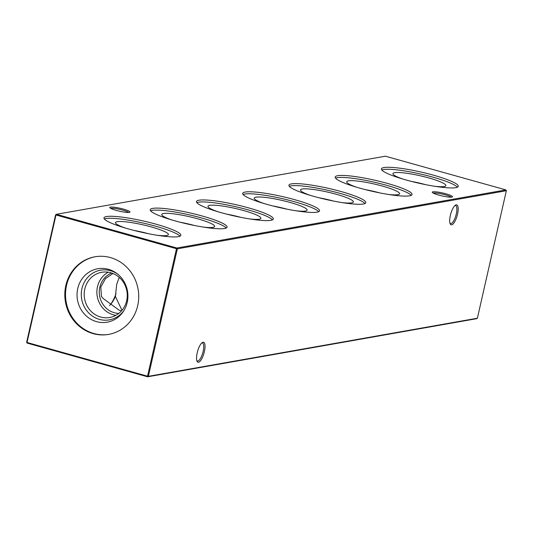 <?xml version="1.0" encoding="UTF-8"?>
<svg xmlns="http://www.w3.org/2000/svg" width="533" height="533" viewBox="0 0 533 533"><rect width="100%" height="100%" fill="white"/><g stroke="black" fill="none" stroke-linecap="round" stroke-linejoin="round"><path stroke-width="0.8" d="M402.821 179.048A27.123 3.911 -167.2 0 1 392.934 173.751A27.123 3.911 -167.2 0 1 394.66 172.685A27.123 3.911 -167.2 0 1 425.107 176.956A27.123 3.911 -167.2 0 1 445.795 185.757A27.123 3.911 -167.2 0 1 444.142 186.53A27.123 3.911 -167.2 0 1 434.588 186.264M381.828 170.02A39.409 5.683 -167.2 0 1 383.46 169.547A39.409 5.683 -167.2 0 1 423.522 174.731A39.409 5.683 -167.2 0 1 457.427 187.196M455.795 187.663A39.409 5.683 -167.2 0 1 412.295 181.64A39.409 5.683 -167.2 0 1 381.428 168.881A39.409 5.683 -167.2 0 1 383.913 167.555A39.409 5.683 -167.2 0 1 427.413 173.578A39.409 5.683 -167.2 0 1 458.28 186.337A39.409 5.683 -167.2 0 1 455.795 187.663M356.584 187.216A27.123 3.911 -167.2 0 1 346.697 181.913A27.123 3.911 -167.2 0 1 348.415 180.847A27.123 3.911 -167.2 0 1 378.87 185.124A27.123 3.911 -167.2 0 1 399.557 193.925A27.123 3.911 -167.2 0 1 397.898 194.692A27.123 3.911 -167.2 0 1 388.35 194.432M335.583 178.189A39.409 5.683 -167.2 0 1 337.216 177.716A39.409 5.683 -167.2 0 1 377.277 182.892A39.409 5.683 -167.2 0 1 411.183 195.364M409.557 195.831A39.409 5.683 -167.2 0 1 366.051 189.808A39.409 5.683 -167.2 0 1 335.184 177.043A39.409 5.683 -167.2 0 1 337.669 175.717A39.409 5.683 -167.2 0 1 381.168 181.746A39.409 5.683 -167.2 0 1 412.042 194.505A39.409 5.683 -167.2 0 1 409.557 195.831M310.339 195.378A27.123 3.911 -167.2 0 1 300.452 190.081A27.123 3.911 -167.2 0 1 302.178 189.015A27.123 3.911 -167.2 0 1 332.625 193.292A27.123 3.911 -167.2 0 1 353.312 202.094A27.123 3.911 -167.2 0 1 351.66 202.86A27.123 3.911 -167.2 0 1 342.106 202.6M289.346 186.35A39.409 5.683 -167.2 0 1 290.971 185.884A39.409 5.683 -167.2 0 1 331.04 191.061A39.409 5.683 -167.2 0 1 364.945 203.526M363.313 203.999A39.409 5.683 -167.2 0 1 319.813 197.976A39.409 5.683 -167.2 0 1 288.939 185.211A39.409 5.683 -167.2 0 1 291.431 183.885A39.409 5.683 -167.2 0 1 334.931 189.908A39.409 5.683 -167.2 0 1 365.798 202.673A39.409 5.683 -167.2 0 1 363.313 203.999M264.101 203.546A27.123 3.911 -167.2 0 1 254.208 198.249A27.123 3.911 -167.2 0 1 255.933 197.183A27.123 3.911 -167.2 0 1 286.388 201.461A27.123 3.911 -167.2 0 1 307.075 210.262A27.123 3.911 -167.2 0 1 305.416 211.028A27.123 3.911 -167.2 0 1 295.868 210.762M243.101 194.518A39.409 5.683 -167.2 0 1 244.734 194.045A39.409 5.683 -167.2 0 1 284.795 199.229A39.409 5.683 -167.2 0 1 318.701 211.694M317.075 212.167A39.409 5.683 -167.2 0 1 273.569 206.138A39.409 5.683 -167.2 0 1 242.702 193.379A39.409 5.683 -167.2 0 1 245.187 192.053A39.409 5.683 -167.2 0 1 288.686 198.076A39.409 5.683 -167.2 0 1 319.56 210.841A39.409 5.683 -167.2 0 1 317.075 212.167M217.857 211.714A27.123 3.911 -167.2 0 1 207.97 206.418A27.123 3.911 -167.2 0 1 209.696 205.352A27.123 3.911 -167.2 0 1 240.143 209.622A27.123 3.911 -167.2 0 1 260.83 218.423A27.123 3.911 -167.2 0 1 259.178 219.196A27.123 3.911 -167.2 0 1 249.624 218.93M196.864 202.687A39.409 5.683 -167.2 0 1 198.489 202.214A39.409 5.683 -167.2 0 1 238.557 207.397A39.409 5.683 -167.2 0 1 272.463 219.863M270.831 220.329A39.409 5.683 -167.2 0 1 227.331 214.306A39.409 5.683 -167.2 0 1 196.457 201.547A39.409 5.683 -167.2 0 1 198.942 200.221A39.409 5.683 -167.2 0 1 242.448 206.244A39.409 5.683 -167.2 0 1 273.316 219.003A39.409 5.683 -167.2 0 1 270.831 220.329M171.619 219.882A27.123 3.911 -167.2 0 1 161.726 214.579A27.123 3.911 -167.2 0 1 163.451 213.513A27.123 3.911 -167.2 0 1 193.905 217.79A27.123 3.911 -167.2 0 1 214.592 226.592A27.123 3.911 -167.2 0 1 212.934 227.358A27.123 3.911 -167.2 0 1 203.379 227.098M150.619 210.855A39.409 5.683 -167.2 0 1 152.251 210.382A39.409 5.683 -167.2 0 1 192.313 215.559A39.409 5.683 -167.2 0 1 226.219 228.031M224.593 228.497A39.409 5.683 -167.2 0 1 181.087 222.474A39.409 5.683 -167.2 0 1 150.219 209.709A39.409 5.683 -167.2 0 1 152.704 208.383A39.409 5.683 -167.2 0 1 196.204 214.413A39.409 5.683 -167.2 0 1 227.078 227.171A39.409 5.683 -167.2 0 1 224.593 228.497M125.375 228.044A27.123 3.911 -167.2 0 1 115.488 222.747A27.123 3.911 -167.2 0 1 117.213 221.681A27.123 3.911 -167.2 0 1 147.661 225.959A27.123 3.911 -167.2 0 1 168.348 234.76A27.123 3.911 -167.2 0 1 166.696 235.526A27.123 3.911 -167.2 0 1 157.142 235.266M104.381 219.016A39.409 5.683 -167.2 0 1 106.007 218.55A39.409 5.683 -167.2 0 1 146.075 223.727A39.409 5.683 -167.2 0 1 179.981 236.192M178.348 236.665A39.409 5.683 -167.2 0 1 134.849 230.642A39.409 5.683 -167.2 0 1 103.975 217.877A39.409 5.683 -167.2 0 1 106.46 216.551A39.409 5.683 -167.2 0 1 149.966 222.574A39.409 5.683 -167.2 0 1 180.834 235.339A39.409 5.683 -167.2 0 1 178.348 236.665M457.534 214.186A10.374 3.331 -74.4 0 1 450.218 223.913A10.374 3.331 -74.4 0 1 450.345 215.452A10.374 3.331 -74.4 0 1 455.482 205.112A10.374 3.331 -74.4 0 1 457.534 214.186M449.972 223.247A9.374 3.011 105.6 0 0 450.498 223.594A9.374 3.011 105.6 0 0 456.275 213.986A9.374 3.011 105.6 0 0 455.555 205.531A9.374 3.011 105.6 0 0 454.922 205.551M204.386 351.607A10.374 3.331 -74.4 0 1 197.07 361.334A10.374 3.331 -74.4 0 1 197.19 352.873A10.374 3.331 -74.4 0 1 202.333 342.532A10.374 3.331 -74.4 0 1 204.386 351.607M196.824 360.668A9.374 3.011 105.6 0 0 197.35 361.014A9.374 3.011 105.6 0 0 203.126 351.407A9.374 3.011 105.6 0 0 202.4 342.952A9.374 3.011 105.6 0 0 201.774 342.972M128.66 212.467A9.374 1.352 12.8 0 0 122.91 210.149A9.374 1.352 12.8 0 0 111.111 208.33A9.374 1.352 12.8 0 0 110.791 208.41M123.476 209.116A10.374 1.499 -167.2 0 1 129.839 212.241A10.374 1.499 -167.2 0 1 116.281 210.388A10.374 1.499 -167.2 0 1 109.818 207.69A10.374 1.499 -167.2 0 1 123.476 209.116M451.158 197.177A9.374 1.352 12.8 0 0 445.408 194.858A9.374 1.352 12.8 0 0 433.609 193.039A9.374 1.352 12.8 0 0 433.289 193.119M445.974 193.825A10.374 1.499 -167.2 0 1 452.344 196.95A10.374 1.499 -167.2 0 1 438.786 195.098A10.374 1.499 -167.2 0 1 432.323 192.4A10.374 1.499 -167.2 0 1 445.974 193.825M109.445 305.522A20.854 6.689 105.6 0 0 111.071 303.857A20.854 6.689 105.6 0 0 115.401 296.455L121.977 310.313M121.537 310.826L119.259 310.273L103.289 298.593L101.423 296.448L100.804 287.08L105.481 278.586L112.983 273.502M108.979 334.338A39.409 36.89 80 0 1 66.538 285.408A39.409 36.89 80 0 1 95.267 256.726M65.826 285.535A39.409 36.89 -100 0 0 108.619 334.398A39.409 36.89 -100 0 0 137.707 305.649A39.409 36.89 -100 0 0 94.914 256.786A39.409 36.89 -100 0 0 65.826 285.535M127.22 302.391A27.123 25.391 80 0 1 123.616 311.052A27.123 25.391 80 0 1 92.262 320.007A27.123 25.391 80 0 1 77.738 288.546A27.123 25.391 80 0 1 117 273.589A27.123 25.391 80 0 1 127.22 302.391M124.102 310.266A25.224 23.612 80 0 1 95.041 317.661A25.224 23.612 80 0 1 81.935 288.593A25.224 23.612 80 0 1 117.72 274.162M126.661 300.752A22.952 21.487 80 0 1 109.718 317.501A22.952 21.487 80 0 1 84.787 289.039A22.952 21.487 80 0 1 101.736 272.29A22.952 21.487 80 0 1 126.661 300.752M115.874 315.343A22.952 21.487 80 0 1 97.472 286.794A22.952 21.487 80 0 1 108.259 272.21M118.826 313.391A20.854 19.521 80 0 1 99.811 287.26A20.854 19.521 80 0 1 111.703 273.029M119.239 277.38L116.707 284.276L115.401 296.455M477.381 318.221L506.35 190.727L177.342 248.831L148.374 376.331L477.381 318.221L476.629 318.694L147.621 376.804L27.11 343.085L26.65 342.273L55.619 214.779L55.992 214.986L27.03 342.486L147.534 376.198L176.503 248.704L55.992 214.986L56.371 214.306L176.883 248.018L505.89 189.915L385.379 156.196L56.371 214.306L55.619 214.779M110.498 304.523A22.952 7.369 105.6 0 0 115.981 293.876M26.65 342.273L27.11 343.085M147.621 376.804L148.374 376.331L147.534 376.198L147.621 376.804M176.503 248.704L177.342 248.831L176.883 248.018L176.503 248.704M506.35 190.727L505.89 189.915M134.03 230.429A25.224 3.638 -167.2 0 1 148.307 233.674M180.267 222.268A25.224 3.638 -167.2 0 1 194.552 225.512M226.512 214.099A25.224 3.638 -167.2 0 1 240.789 217.344M272.749 205.931A25.224 3.638 -167.2 0 1 287.034 209.176M318.994 197.763A25.224 3.638 -167.2 0 1 333.272 201.008M365.232 189.601A25.224 3.638 -167.2 0 1 379.516 192.846M411.476 181.433A25.224 3.638 -167.2 0 1 425.754 184.678"/></g></svg>
